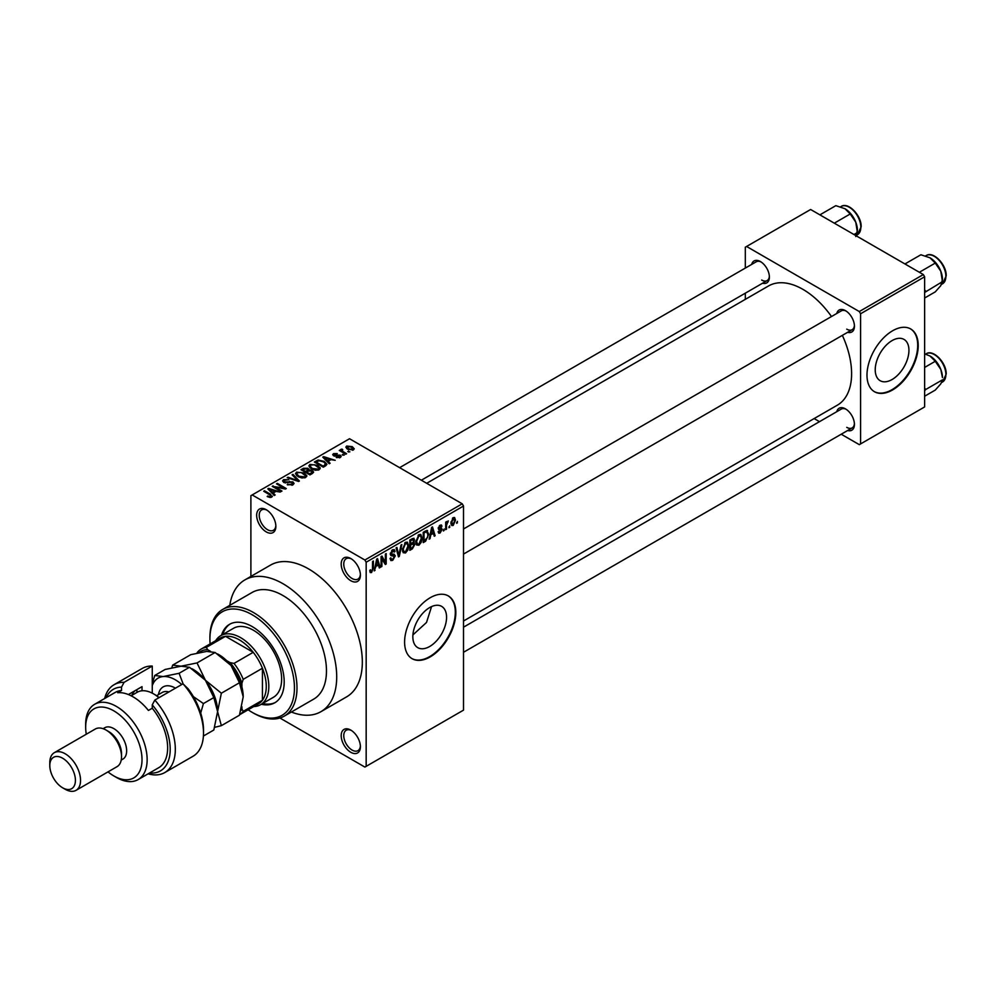 <?xml version="1.0" encoding="UTF-8"?>
<svg xmlns="http://www.w3.org/2000/svg" width="996" height="996" viewBox="0 0 996 996"><rect width="100%" height="100%" fill="white"/><g stroke="black" fill="none" stroke-linecap="round" stroke-linejoin="round"><path stroke-width="1.49" d="M350.804 580.718A13.583 7.844 60 0 1 341.192 564.085A13.583 7.844 60 0 1 350.804 558.532L350.804 558.532A13.583 7.844 60 0 1 360.403 575.178A13.583 7.844 60 0 1 350.804 580.718M351.464 558.943A11.778 6.798 -120 0 0 346.197 558.694A11.778 6.798 -120 0 0 344.392 568.131A11.778 6.798 -120 0 0 352.086 578.502A11.778 6.798 -120 0 0 357.962 579.087A11.778 6.798 -120 0 0 360.378 574.393M350.804 752.291A13.583 7.844 60 0 1 341.192 735.646A13.583 7.844 60 0 1 350.804 730.105L350.804 730.105A13.583 7.844 60 0 1 360.403 746.739A13.583 7.844 60 0 1 350.804 752.291M351.464 730.516A11.778 6.798 -120 0 0 346.197 730.255A11.778 6.798 -120 0 0 344.392 739.692A11.778 6.798 -120 0 0 352.086 750.063A11.778 6.798 -120 0 0 357.962 750.648A11.778 6.798 -120 0 0 360.378 745.954M266.268 531.914A13.583 7.844 60 0 1 256.657 515.281A13.583 7.844 60 0 1 266.268 509.728L266.268 509.728A13.583 7.844 60 0 1 275.867 526.374A13.583 7.844 60 0 1 266.268 531.914M266.928 510.139A11.778 6.798 -120 0 0 261.662 509.89A11.778 6.798 -120 0 0 259.856 519.327A11.778 6.798 -120 0 0 267.538 529.698A11.778 6.798 -120 0 0 273.427 530.283A11.778 6.798 -120 0 0 275.842 525.589M429.699 646.479A23.842 13.757 120 0 0 445.274 625.476A23.842 13.757 120 0 0 441.614 606.365A23.842 13.757 120 0 0 429.699 607.548A23.842 13.757 120 0 0 414.124 628.563A23.842 13.757 120 0 0 417.785 647.661A23.842 13.757 120 0 0 429.699 646.479M412.917 634.913L426.525 622.438L431.554 606.601M430.21 656.887A36.23 20.916 120 0 0 453.877 624.965A36.23 20.916 120 0 0 448.325 595.932A36.23 20.916 120 0 0 430.21 597.725A36.23 20.916 120 0 0 406.542 629.659A36.23 20.916 120 0 0 412.095 658.68A36.23 20.916 120 0 0 430.21 656.887M411.846 658.53A36.23 20.916 120 0 0 429.699 656.601A36.23 20.916 120 0 0 453.292 624.903A36.23 20.916 120 0 0 448.063 595.795M836.765 313.491A12.674 7.321 60 0 1 845.467 310.665L845.467 310.665A12.674 7.321 60 0 1 854.431 326.19A12.674 7.321 60 0 1 847.633 332.315M846.127 311.076A10.869 6.275 -120 0 0 841.309 310.864L463.514 528.976M751.719 264.388A12.674 7.321 60 0 1 760.409 261.562A12.674 7.321 60 0 1 760.421 261.562L760.409 261.562M761.081 261.973A10.869 6.275 -120 0 0 756.263 261.761L399.62 467.659M836.765 411.697A12.674 7.321 60 0 1 845.467 408.87L845.467 408.87A12.674 7.321 60 0 1 854.431 424.396A12.674 7.321 60 0 1 847.633 430.521M846.127 409.281A10.869 6.275 -120 0 0 841.309 409.07L463.514 627.181M291.38 712.028A76.082 43.924 -120 0 0 320.949 711.679A76.082 43.924 -120 0 0 332.614 650.724A76.082 43.924 -120 0 0 282.914 583.681A76.082 43.924 -120 0 0 244.879 579.909A76.082 43.924 -120 0 0 229.79 605.356M320.949 711.679L346.571 696.889A76.082 43.924 -120 0 0 358.236 635.934A76.082 43.924 -120 0 0 308.536 568.89A76.082 43.924 -120 0 0 270.489 565.118L244.879 579.909M463.514 621.006L837.35 405.173A68.836 39.74 -120 0 0 842.355 335.353M831.486 316.529A68.836 39.74 -120 0 0 802.938 289.363A68.836 39.74 -120 0 0 768.526 285.952L426.699 483.297M892.08 379.526A23.842 13.757 120 0 0 907.655 358.51A23.842 13.757 120 0 0 904.007 339.412A23.842 13.757 120 0 0 892.08 340.595A23.842 13.757 120 0 0 876.517 361.598A23.842 13.757 120 0 0 880.165 380.709A23.842 13.757 120 0 0 892.08 379.526M892.603 389.934A36.23 20.916 120 0 0 916.27 358.012A36.23 20.916 120 0 0 910.718 328.979A36.23 20.916 120 0 0 892.603 330.772A36.23 20.916 120 0 0 868.935 362.693A36.23 20.916 120 0 0 874.488 391.727A36.23 20.916 120 0 0 892.603 389.934M874.227 391.577A36.23 20.916 120 0 0 892.08 389.635A36.23 20.916 120 0 0 915.685 357.95A36.23 20.916 120 0 0 910.456 328.829M449.769 525.801L448.959 527.743L449.769 525.801M446.519 525.253L446.519 529.162L445.698 529.623L445.698 522.103L446.519 521.63L446.519 522.825L448.262 520.883L446.519 525.253L445.698 524.78M444.191 529.025L443.369 530.968L444.191 529.025M442.087 529.411L440.12 532.985L438.788 533.184L438.128 531.715L438.95 531.105L440.17 531.876L441.278 530.071L438.726 529.586L438.252 528.415L440.083 525.203L441.44 525.017L441.975 526.262L440.108 526.262L439.062 527.793L441.614 528.092L442.087 529.411L439.995 528.204M438.95 531.105L440.17 531.876M441.153 526.872L439.311 525.801M438.389 527.407L439.323 528.266M430.72 535.188L430.023 538.687L429.164 539.172L431.642 527.394L432.501 526.896L435.103 535.748L434.244 536.234L433.546 533.557L430.085 534.815M418.918 545.223L416.577 544.949L415.768 541.861L418.918 534.603L420.785 534.429L422.055 538.114L421.246 542.297L418.918 545.223L415.93 543.505M405.521 552.954L403.181 552.68L402.384 549.593L405.534 542.334L407.401 542.16L408.671 545.845L407.862 550.029L405.521 552.954L402.546 551.236M369.877 571.617L371.545 572.576L370.263 572.588L369.777 570.372L370.599 569.762L371.583 571.343L372.454 570.061L372.579 561.495L373.388 561.022L373.388 568.056L371.545 572.576L370.263 572.588M369.79 570.696L371.583 571.343M364.885 560.013L462.231 503.814L463.514 506.03L463.514 710.136L366.167 766.335L366.167 562.23L364.885 560.013L252.175 494.937L250.892 495.684L250.892 576.435M463.514 506.03L366.167 562.23M375.766 566.911L374.21 570.907L376.687 559.117L377.546 558.632L380.148 567.483L379.289 567.969L378.58 565.28L375.119 566.537M381.891 558.183L381.891 566.475L381.07 566.936L381.07 556.59L381.941 556.079L385.377 562.404L385.377 554.1L386.199 553.627L386.199 563.985L385.328 564.483L381.07 557.71M394.466 556.366L390.918 555.581L390.27 553.975L392.598 549.804L394.292 549.568L395.051 551.473L394.229 552.083L392.623 551L391.341 554.448L394.043 554.125L395.275 555.868L392.735 560.337L390.893 560.586L390.046 558.407L390.855 557.797L391.44 559.242L392.81 559.092L394.466 556.366L392.387 554.461M392.3 549.991L393.744 550.825L391.714 550.477M391.403 554.486L390.27 553.838L392.623 554.399M401.836 544.6L399.284 556.428L398.487 556.889L396.072 547.937L396.906 547.439L398.836 555.482L400.99 545.086L401.836 544.6M413.178 542.185L414.846 544.401L412.356 548.871L409.829 550.34L409.829 539.981L413.95 538.226L414.199 542.608M426.798 530.382L428.703 534.205L425.616 541.226L423.225 542.608L423.225 532.25L427.545 530.507M455.483 520.136L453.205 525.427L451.835 525.564L450.939 522.838L453.205 517.634L454.599 517.509L455.483 520.136L454.587 519.626M457.463 521.356L456.641 523.311L457.463 521.356M366.167 766.335L364.885 767.069L279.926 718.016M349.87 451.848L347.766 451.574L349.87 451.848M344.28 455.072L342.188 454.811L344.28 455.072M330.112 463.252L329.253 463.75L322.766 457.139L323.625 456.641L335.191 460.314L330.958 459.666L328.145 461.297L330.112 463.252M320.09 468.78L320.09 467.597L319.131 469.726L315.383 470.274L311.499 468.954L308.847 465.954L309.93 464.41L317.687 465.269L320.214 468.207M306.706 476.511L306.706 475.316L305.735 477.458L301.987 478.005L298.115 476.686L295.451 473.685L296.547 472.141L304.29 473L306.818 475.939M292.949 484.84L287.221 484.654L291.977 484.193L292.089 482.35L283.736 482.375L282.59 480.919L283.599 479.611L288.74 479.748L284.682 480.209L284.582 481.927L292.886 481.877L294.081 483.421L292.949 484.84M291.977 485.276L292.089 482.35M284.682 480.209L284.582 482.749M275.157 494.987L274.298 495.473L267.812 488.874L268.671 488.376L280.237 492.049L276.004 491.402L273.178 493.032L275.157 494.987M462.231 503.814L349.521 438.738L252.175 494.937M269.841 497.452L267.189 496.481L270.738 496.456L270.937 495.56L263.703 491.24L264.513 490.767L270.601 494.29L271.759 497.079L269.841 497.452M270.738 497.44L270.937 495.56M272.468 496.145L271.759 497.079M281.98 491.04L281.171 491.514L272.207 486.334L283.698 488.003L276.514 483.844L277.324 483.371L286.288 488.55L285.416 489.061L274.809 486.895L281.98 491.04M299.373 481.006L298.576 481.466L287.197 477.682L288.043 477.196L297.879 480.657L292.114 474.843L292.961 474.345L299.373 481.006M312.458 473.449L309.93 474.905L300.966 469.726L303.494 468.269L307.988 468.269L308.984 469.863L312.308 470.498L313.64 472.116L312.458 473.449M309.034 469.602L308.984 470.685M325.704 465.792L323.314 467.174L314.35 461.995L318.098 460.028L324.26 461.397L326.949 464.31L325.704 465.792M340.333 457.488L336.25 457.425L339.449 456.915L339.536 455.695L333.56 455.745L332.701 454.637L333.536 453.616L337.295 453.591L334.507 454.126L334.245 455.197L340.196 455.135L341.192 456.392L340.333 457.488M339.449 457.849L339.536 455.695M334.507 454.126L334.245 456.044M346.608 453.728L345.786 454.201L339.275 450.441L341.13 450.565L340.943 449.333L342.064 449.096L342.761 449.769L342.051 450.927L346.608 453.728M341.13 451.512L340.943 450.317M342.064 449.096L342.051 452.035M353.418 449.931L347.766 449.296L345.849 447.167L346.67 446.034L352.248 446.631L354.24 448.798L353.418 449.931M923.342 274.572L924.624 276.788L860.581 313.765L859.299 311.549L923.342 274.572L810.62 209.496L745.307 247.207L745.307 268.086M745.307 293.185L745.307 299.36M860.581 313.765L860.581 443.917L859.299 444.652L841.222 434.219M819.484 421.669L814.13 418.581M860.581 443.917L924.624 406.941L924.624 276.788M859.299 311.549L746.577 246.473M760.421 261.562A12.674 7.321 60 0 1 769.385 277.087A12.674 7.321 60 0 1 762.587 283.213M846.749 329.141A10.869 6.275 -120 0 0 852.178 329.688A10.869 6.275 -120 0 0 854.406 325.406M761.691 280.05A10.869 6.275 -120 0 0 767.132 280.586A10.869 6.275 -120 0 0 769.36 276.303M846.749 427.359A10.869 6.275 -120 0 0 852.178 427.894A10.869 6.275 -120 0 0 854.406 423.611M267.899 496.855L267.899 495.946M264.513 491.713L264.513 490.767M268.671 489.746L268.671 488.376M273.178 494.34L273.178 493.032M270.551 490.318L272.406 492.273L274.672 490.953L269.231 489.123L270.551 491.663M272.406 493.555L272.406 492.273M269.231 490.318L269.231 489.123M274.672 492.173L274.672 490.953M273.066 486.832L273.066 485.836M283.698 488.712L283.698 488.003M277.324 484.317L277.324 483.371M274.809 487.841L274.809 486.895M287.919 484.99L287.919 484.118M283.599 482.288L283.599 479.611M285.752 482.973L285.752 482.301M289.525 482.213L289.525 481.354M292.886 484.878L292.886 481.877M288.043 477.956L288.043 477.196M292.961 475.715L292.961 474.345M296.547 475.602L296.547 472.141M304.29 473.996L304.29 473M297.592 472.751L296.771 473.909L298.937 476.225L304.689 476.86L305.486 475.702L301.078 472.478L297.592 472.751M298.937 477.121L298.937 476.225M304.689 477.893L304.689 476.86M303.494 469.477L303.494 468.269M307.988 471.183L307.988 468.269M312.283 471.905L312.308 470.498M302.821 469.863L305.498 471.407L307.801 469.988L307.328 468.83L304.241 469.041L302.821 470.809M305.498 472.353L305.498 471.407M307.801 471.295L307.328 468.83M306.556 472.017L309.694 473.835L312.159 472.278L311.499 470.971L308.162 471.083L306.556 472.951M309.694 474.768L309.694 473.835M312.159 473.623L311.499 470.971M311.424 474.046L311.424 472.839M309.93 467.871L309.93 464.41M317.687 466.265L317.687 465.269M310.989 465.02L310.167 466.178L312.333 468.494L318.073 469.128L318.882 467.971L314.462 464.746L310.989 465.02M312.333 469.39L312.333 468.494M318.073 470.162L318.073 469.128M318.098 461.061L318.098 460.028M324.26 462.393L324.26 461.397M316.218 462.132L323.09 466.103L324.559 465.257L325.294 463.314L323.426 461.858L319.006 460.737L316.218 462.132L316.218 463.078M323.09 467.037L323.09 466.103M325.63 465.842L325.294 463.314M324.559 466.464L324.559 465.257M323.625 458.011L323.625 456.641M328.145 462.605L328.145 461.297M325.518 458.596L327.36 460.538L329.639 459.231L324.198 457.401L325.518 459.94M327.36 461.82L327.36 460.538M324.198 458.583L324.198 457.401M329.639 460.438L329.639 459.231M336.947 457.699L336.947 456.89M333.536 455.732L333.536 453.616M335.042 456.18L335.042 455.359M340.196 457.562L340.196 455.135M342.998 455.272L342.998 454.338M340.084 450.902L340.084 449.968M343.222 452.719L343.222 451.773M348.588 452.047L348.588 451.113M346.67 448.536L346.67 446.034M352.248 447.64L352.248 446.631M352.509 450.279L351.488 447.142L347.579 446.582L347.118 448.885M347.579 446.582L348.588 448.823L352.509 449.383L352.958 448.71L352.958 450.155M348.588 449.719L348.588 448.823M374.384 570.023L375.056 570.409M378.978 566.811L380.148 567.483M377.534 564.682L378.58 565.28M376.799 562.093L376.04 565.541L378.306 564.234L377.173 559.914L376.799 562.093L376.139 561.707M375.405 565.18L376.04 565.541M381.07 566.002L381.891 566.475M383.634 561.395L385.377 562.404M384.518 563.014L386.199 563.985M390.059 558.793L392.735 560.337M392.374 549.941L395.051 551.473M390.345 553.116L391.092 553.539M392.698 554.374L395.275 555.868M398.188 555.805L399.284 556.428M397.964 554.984L398.836 555.482M407.8 545.335L408.671 545.845M407.227 549.655L407.862 550.029M404.637 543.019L405.534 543.542L403.193 549.145L404.139 551.871L405.521 551.747L407.85 546.281L407.513 544.14L405.285 542.484M402.409 548.684L403.193 549.145M407.513 544.14L405.534 543.542M412.356 538.525L414.61 539.832M412.232 542.895L414.846 544.401M409.829 540.255L410.651 540.716L410.651 543.816L413.041 542.334L413.788 540.467L412.07 538.687M409.829 543.343L410.651 543.816M413.788 540.467L412.07 539.907L410.651 540.716M409.829 544.551L410.651 545.024L410.651 548.659L412.381 547.651L414.025 544.887L412.17 542.932M409.829 548.186L410.651 548.659M411.211 543.492L412.257 544.09L410.651 545.024M414.025 544.887L412.257 544.09M421.196 537.603L422.055 538.114M420.611 541.924L421.246 542.297M418.034 535.288L418.93 535.811L416.589 541.413L417.536 544.14L418.918 544.015L421.246 538.55L420.897 536.408L418.681 534.752M415.805 540.953L416.589 541.413M420.897 536.408L418.93 535.811M424.57 540.616L425.616 541.226M427.844 533.719L428.703 534.205M424.035 532.985L424.035 540.928L427.558 537.379L427.882 534.665L426.649 531.69L424.035 532.985L423.225 532.524M423.225 540.455L424.035 540.928M424.433 531.553L425.479 532.163M425.417 530.98L427.035 531.789L425.529 530.918M429.351 538.301L430.023 538.687M433.945 535.076L435.103 535.748M432.501 532.947L433.546 533.557M431.754 530.358L430.994 533.819L433.272 532.499L432.14 528.191L431.754 530.358L431.094 529.984M430.372 533.445L430.994 533.819M438.153 531.852L440.12 532.985M438.277 527.905L441.066 529.511M440.108 525.191L441.975 526.262M443.369 530.034L444.191 530.507M445.698 528.689L446.519 529.162M445.698 522.365L446.519 522.825M446.98 521.493L448.026 522.103M446.793 521.929L447.441 522.302M445.698 523.074L446.669 523.635M448.959 526.809L449.769 527.27M451.039 524.182L453.205 525.427M452.782 517.92L454.052 518.655L453.192 518.717L451.748 522.365L453.23 524.344L454.662 520.684L452.421 518.269M450.976 521.916L451.748 522.365M450.964 523.597L453.23 524.344M456.641 522.365L457.463 522.838M261.35 704.272A45.281 26.145 -120 0 0 274.821 702.765A45.281 26.145 -120 0 0 281.756 666.473A45.281 26.145 -120 0 0 252.175 626.571A45.281 26.145 -120 0 0 229.528 624.33A45.281 26.145 -120 0 0 221.498 635.249M262.62 703.525A45.281 26.145 -120 0 0 275.444 702.379M248.141 709.799A59.772 34.511 -120 0 0 252.175 712.352A59.772 34.511 -120 0 0 294.443 687.95A59.772 34.511 -120 0 0 252.175 614.744A59.772 34.511 -120 0 0 209.907 639.146A59.772 34.511 -120 0 0 210.094 643.914M253.457 713.086L252.175 712.352L253.457 713.086A61.59 35.557 60 0 0 284.246 716.136L313.703 699.13A61.59 35.557 -120 0 0 323.152 649.778A61.59 35.557 -120 0 0 282.914 595.508A61.59 35.557 -120 0 0 252.125 592.458L222.656 609.465A61.59 35.557 60 0 1 253.457 612.515A61.59 35.557 60 0 1 293.683 666.797A61.59 35.557 60 0 1 284.246 716.136M209.907 639.146L209.907 637.664A61.59 35.557 60 0 1 222.656 609.465M215.684 640.689A39.852 23.008 60 0 1 220.726 635.685L233.525 628.289A39.852 23.008 60 0 1 253.457 630.269A39.852 23.008 60 0 1 279.49 665.39A39.852 23.008 60 0 1 273.377 697.312L260.566 704.707A39.852 23.008 60 0 1 253.731 706.575M230.176 623.969A45.281 26.145 -120 0 0 222.78 634.502M919.345 272.269L935.269 263.081L940.797 271.236A17.629 10.184 -120 0 1 942.465 279.403L940.797 285.64L935.269 291.878L924.624 298.016M924.624 292.463L942.465 281.631L940.797 271.236A17.629 10.184 -120 0 0 930.003 257.815L935.269 263.081M925.832 291.23L924.624 289.961M904.953 263.952L920.877 254.764L930.003 257.815M220.726 635.685A39.852 23.008 60 0 1 251.428 646.367A39.852 23.008 60 0 1 268.82 686.468A39.852 23.008 60 0 1 260.566 704.707M240.945 710.522A36.23 20.916 -120 0 0 241.928 708.978L243.211 711.343A38.035 21.962 60 0 1 239.625 714.705L258.387 703.886A38.035 21.962 -120 0 0 262.421 700.25A38.035 21.962 -120 0 0 266.268 686.468A38.035 21.962 -120 0 0 262.421 668.254A38.035 21.962 -120 0 0 253.221 652.318L225.507 636.32A38.035 21.962 -120 0 0 220.34 638L201.13 649.093A38.035 21.962 60 0 1 206.297 647.412L207.703 649.703A36.23 20.916 -120 0 0 198.951 652.666M243.211 711.343L262.421 700.25L262.421 668.254L243.211 679.347L241.928 683.194A36.23 20.916 -120 0 0 230.039 662.601L234.01 663.411L253.221 652.318A38.035 21.962 -120 0 0 225.507 636.32L206.297 647.412M196.959 653.115L197.096 652.729A38.035 21.962 60 0 1 201.13 649.093M241.928 708.978L241.928 706.799M241.928 687.091L241.928 683.194M230.039 662.601L226.665 660.647M210.505 651.322L207.703 649.703M234.01 663.411A38.035 21.962 60 0 1 243.211 679.347M924.624 390.669L925.832 389.436L924.624 388.166M924.624 396.221L935.269 390.083L940.797 383.846L942.465 379.837L925.832 389.436M940.797 369.441L942.465 377.609A17.629 10.184 -120 0 0 940.797 369.441A17.629 10.184 -120 0 0 930.003 356.02L935.269 361.287L940.797 369.441M924.624 367.437L935.269 361.287M924.624 353.841L930.003 356.02M834.299 223.166L850.223 213.978L855.751 222.133A17.629 10.184 -120 0 1 857.419 230.3L855.751 236.538M853.97 234.521L857.419 232.529L855.751 222.133A17.629 10.184 -120 0 0 844.957 208.712L850.223 213.978M819.907 214.85L835.818 205.662L844.957 208.712M152.264 666.063A50.721 29.282 -120 0 0 142.279 668.428L114.104 684.7A50.721 29.282 60 0 1 124.089 682.335L152.264 666.063L152.264 693.166M108.016 771.875A39.852 23.008 -120 0 0 113.843 775.946A39.852 23.008 -120 0 0 142.017 759.674A39.852 23.008 -120 0 0 113.843 710.87A39.852 23.008 -120 0 0 85.668 727.142A39.852 23.008 -120 0 0 86.279 734.226M116.408 777.428L113.843 775.946L116.408 777.428A43.475 25.099 60 0 0 138.145 779.582L158.638 767.754A43.475 25.099 -120 0 0 152.264 708.231L148.429 710.447A43.475 25.099 60 0 0 133.053 696.827A43.475 25.099 60 0 0 117.69 692.706L121.524 690.489A43.475 25.099 -120 0 0 115.163 692.444L94.67 704.284A43.475 25.099 60 0 1 116.408 706.438A43.475 25.099 60 0 1 144.806 744.747A43.475 25.099 60 0 1 138.145 779.582M76.045 790.338L117.03 766.671A21.738 12.55 -120 0 0 121.524 756.723L121.524 753.76A18.115 10.458 -120 0 0 108.713 731.574L106.161 730.105A21.738 12.55 -120 0 0 95.292 729.022L54.307 752.69A21.738 12.55 60 0 1 65.176 753.76A21.738 12.55 60 0 1 79.369 772.921A21.738 12.55 60 0 1 76.045 790.338A21.738 12.55 60 0 1 65.176 789.255L62.611 787.786A18.115 10.458 -120 0 0 75.422 780.391A18.115 10.458 -120 0 0 62.611 758.205A18.115 10.458 -120 0 0 49.8 765.6A18.115 10.458 -120 0 0 62.611 787.774A18.115 10.458 -120 0 0 62.611 787.786L65.176 789.255M121.524 756.723A21.738 12.55 -120 0 0 106.161 730.105L108.713 731.574M121.226 760.06L122.894 759.101A18.115 10.458 -120 0 0 125.67 744.585A18.115 10.458 -120 0 0 113.843 728.624A18.115 10.458 -120 0 0 104.792 727.727L103.111 728.686M149.574 772.983A47.098 27.191 -120 0 0 170.167 751.021A47.098 27.191 -120 0 0 152.264 704.857L154.828 700.076L183.003 683.804A50.721 29.282 -120 0 1 203.508 733.056A50.721 29.282 -120 0 1 193 756.275L164.813 772.547A50.721 29.282 60 0 1 148.13 773.817M154.828 700.076A50.721 29.282 60 0 1 164.813 772.547M104.655 698.507A50.721 29.282 60 0 1 114.104 684.7M124.089 682.335L121.524 687.115L121.524 690.489M121.524 687.115A47.098 27.191 -120 0 0 106.099 697.673M152.264 708.231L152.264 704.857M183.003 683.804L188.132 688.821A47.098 27.191 60 0 1 203.508 730.105L203.508 733.056M85.668 727.142L85.668 724.179A43.475 25.099 60 0 1 94.67 704.284M128.384 694.536L142.017 686.655L142.017 690.776M131.733 695.432A35.321 20.393 60 0 1 135.145 690.626M136.9 692.457L136.9 689.618M49.8 765.6L49.8 762.637A21.738 12.55 60 0 1 54.307 752.69M214.713 727.317L221.361 725.661L239.438 715.215L243.211 696.827L239.438 682.77L221.361 693.216L205.425 680.256L197.021 662.938L215.111 652.492L231.035 665.465L239.438 682.77M221.361 725.661L217.589 711.617L221.361 693.216M197.021 662.938L181.085 666.2L172.681 665.116L190.771 654.671L206.707 651.409L215.111 652.492M172.681 665.116L171.798 667.806M217.589 711.991A34.412 19.87 -120 0 0 217.589 711.617A34.412 19.87 -120 0 0 205.425 680.256A34.412 19.87 -120 0 0 191.83 668.69M243.211 696.827A34.412 19.87 60 0 0 231.035 665.465A34.412 19.87 -120 0 0 217.452 653.899M181.758 684.526A34.412 19.87 -120 0 0 163.157 676.558L154.754 675.462L165.149 669.461L181.085 666.2L189.489 667.283L205.425 680.256L213.829 697.561L217.589 711.617L213.829 730.006L203.421 736.019M183.127 683.916L179.093 673.296L163.157 676.558A34.412 19.87 -120 0 0 152.264 685.609M200.706 713.049L203.421 703.562L193.349 696.59M154.754 675.462L152.264 683.891M179.093 673.296L189.489 667.283M203.421 703.562L213.829 697.561M158.937 697.71A32.607 18.824 -120 0 0 153.546 693.863A32.607 18.824 -120 0 0 137.249 692.245L131.136 695.781M153.546 693.863L154.828 694.598A30.789 17.779 60 0 1 159.136 697.586M270.601 495.273L270.601 494.29M287.645 482.761L287.645 481.902M296.136 480.657L296.136 480.022M307.029 471.743L307.029 470.523M316.641 461.895L316.641 460.675M336.349 456.056L336.349 455.035M372.579 567.583L373.388 568.056M390.283 554.336L392.436 555.569M397.566 553.49L398.512 554.025M411.311 548.273L412.356 548.871M411.024 539.297L412.07 539.907M438.252 528.39L440.257 529.561M926.205 255.574C933.302 250.706 946.661 264.787 946.2 275.904L942.502 283.81A16.297 9.412 -120 0 0 945.876 276.353A16.297 9.412 -120 0 0 938.767 259.944A16.297 9.412 -120 0 0 926.205 255.574L925.583 255.922M945.876 374.558A16.297 9.412 -120 0 0 938.767 358.149A16.297 9.412 -120 0 0 926.205 353.779C933.302 348.911 946.661 362.992 946.2 374.11L942.502 382.016A16.297 9.412 -120 0 0 945.876 374.558M841.159 206.471C848.256 201.603 861.602 215.684 861.154 226.802L857.456 234.707A16.297 9.412 -120 0 0 860.83 227.25A16.297 9.412 -120 0 0 853.721 210.841A16.297 9.412 -120 0 0 841.159 206.471L840.537 206.832M158.426 694.66A24.278 14.019 60 0 1 175.458 688.174M168.897 691.959A19.92 11.504 -120 0 0 162.286 692.432L156.609 695.718M271.111 495.933L271.111 497.353M292.762 483.234L292.762 484.94M283.935 481.08L283.935 482.487M296.771 473.909L296.771 475.789M305.486 475.702L305.486 477.594M307.976 469.577L307.976 471.195M310.167 466.178L310.167 468.058M318.882 467.971L318.882 469.863M339.985 456.28L339.985 457.662M333.934 454.774L333.934 455.931M341.79 450.441L341.79 451.885M391.44 559.242L390.046 558.432M404.139 551.871L402.484 550.9M417.536 544.14L415.867 543.181M439.336 532.001L438.439 531.478M440.842 526.149L439.684 525.477M942.502 283.81L941.631 284.308M463.514 554.075L852.178 329.688M852.178 427.894L463.514 652.28M767.132 280.586L421.358 480.209M926.205 353.779L925.583 354.128M942.502 382.016L941.631 382.514M857.456 234.707L856.585 235.205"/></g></svg>
